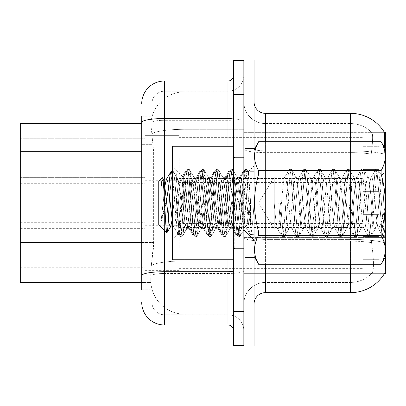 <?xml version="1.0" encoding="UTF-8"?>
<svg xmlns="http://www.w3.org/2000/svg" width="406" height="406" viewBox="0 0 406 406"><rect width="100%" height="100%" fill="white"/><g stroke="black" fill="none" stroke-linecap="round" stroke-linejoin="round"><path stroke-width="0.3" stroke-dasharray="2.03 1.52" d="M385.7 158.061L385.7 176.219L385.7 158.061M378.889 158.061L378.889 146.713L378.889 158.061M385.7 203L385.7 184.842L385.7 203M378.889 203L378.889 191.652L378.889 203M385.7 247.939L385.7 229.781L385.7 247.939M378.889 247.939L378.889 236.591L378.889 247.939M145.125 158.061L145.125 180.756L145.125 158.061M20.3 158.061L20.3 177.356L20.3 158.061M145.125 203L145.125 180.305L145.125 203M20.3 203L20.3 183.71L20.3 203M145.125 247.939L145.125 225.244L145.125 247.939M20.3 247.939L20.3 228.644L20.3 247.939M179.168 158.061L179.168 180.756L179.168 158.061M179.168 203L179.168 180.305L179.168 203M179.168 247.939L179.168 225.244L179.168 247.939M363.005 158.061L363.005 137.634L363.005 158.061M363.005 203L363.005 182.573L363.005 203M363.005 247.939L363.005 227.512L363.005 247.939M141.719 242.478L153.641 242.478L153.422 248.391L150.941 268.818L153.641 242.478L153.641 151.697L153.641 242.478L20.3 242.478L20.3 282.434L150.875 282.434L150.799 280.165A34.043 34.043 0 0 0 184.842 314.208L243.854 314.208L243.854 260.936L243.854 314.208L184.842 314.208L184.842 260.936L184.842 314.208A34.043 34.043 0 0 1 150.799 280.165L150.799 273.238L150.875 282.434L141.719 282.434M150.941 268.818L150.799 273.238L150.941 268.818M350.52 141.719L350.52 239.373A39.717 6.897 180 0 1 384.34 242.656L384.056 237.398L384.34 242.656A39.717 6.897 180 0 0 350.52 239.373L350.52 113.35A39.717 39.717 0 0 1 384.67 132.782C385.35 134.635 385.198 141.74 384.218 154.107A39.717 6.897 180 0 0 350.52 150.859L265.412 150.859L265.412 113.35L350.52 113.35A39.717 39.717 0 0 1 384.67 132.782L243.854 132.645L385.7 132.645L385.7 273.355L243.854 273.355L243.854 237.398L243.854 273.355L384.583 273.355L371.81 273.355L372.129 273.02L371.81 273.355L384.583 273.355L384.786 273.02C385.928 270.056 385.928 261.469 384.786 247.254C385.928 261.454 385.928 270.041 384.786 273.02A39.717 39.717 0 0 1 350.52 292.65L265.412 292.65L265.412 264.281M243.854 157.964L243.854 237.398L243.854 132.645L243.854 157.964L385.7 157.964L243.854 157.964M243.854 91.792L243.854 260.936L243.854 91.792L184.842 91.792L243.854 91.792M150.849 124.033L153.641 151.697L150.849 124.033A34.043 34.043 0 0 1 184.842 91.792A34.043 34.043 0 0 0 150.849 124.033A34.043 34.043 0 0 1 184.842 91.792L184.842 129.301L243.854 129.301L184.842 129.301L184.842 91.792M141.719 123.566L20.3 123.566L20.3 242.478M172.098 219.747L176.3 182.299L177.503 179.097L181.106 179.097L180.7 179.437L179.904 182.299L175.103 223.701L173.9 226.903L170.297 226.903L170.703 226.563L171.499 223.701L176.3 182.299L177.503 179.097L177.909 179.437L177.503 179.097L181.106 179.097L182.309 182.299L187.11 223.701L187.907 226.563L188.313 226.903L184.71 226.903L183.507 223.701L178.706 182.299L177.909 179.437L178.706 182.299L183.507 223.701L184.71 226.903L185.116 226.563L184.71 226.903L188.313 226.903L189.511 223.701L194.317 182.299L195.113 179.437L195.519 179.097L191.916 179.097L190.713 182.299L185.907 223.701L185.116 226.563L185.907 223.701L190.713 182.299L191.916 179.097L192.322 179.437L191.916 179.097L195.519 179.097L196.717 182.299L201.523 223.701L202.315 226.563L202.721 226.903L199.123 226.903L197.92 223.701L193.114 182.299L192.322 179.437L193.114 182.299L197.92 223.701L199.123 226.903L199.529 226.563L199.123 226.903L202.721 226.903L203.924 223.701L208.73 182.299L209.521 179.437L209.927 179.097L206.324 179.097L205.126 182.299L200.32 223.701L199.529 226.563L200.32 223.701L205.126 182.299L206.324 179.097L209.927 179.097L211.13 182.299L215.936 223.701L216.728 226.563L217.134 226.903L213.531 226.903L217.134 226.903L218.337 223.701L223.138 182.299L223.934 179.437L224.34 179.097L220.737 179.097L224.34 179.097L225.543 182.299L230.344 223.701L231.141 226.563L231.547 226.903L227.944 226.903L231.547 226.903L232.75 223.701L237.551 182.299L238.347 179.437L238.753 179.097L235.15 179.097L238.753 179.097L239.956 182.299L244.757 223.701L245.554 226.563L245.96 226.903L242.357 226.903L245.96 226.903L247.158 223.701L249.563 203L247.158 223.701L245.96 226.903L245.554 226.563L244.757 223.701L239.956 182.299L238.753 179.097L238.347 179.437L237.551 182.299L232.75 223.701L231.547 226.903L231.141 226.563L230.344 223.701L225.543 182.299L224.34 179.097L223.934 179.437L223.138 182.299L218.337 223.701L217.134 226.903L216.728 226.563L215.936 223.701L211.13 182.299L209.927 179.097L209.521 179.437L208.73 182.299L203.924 223.701L202.721 226.903L202.315 226.563L201.523 223.701L196.717 182.299L195.519 179.097L195.113 179.437L194.317 182.299L189.511 223.701L188.313 226.903L187.907 226.563L187.11 223.701L182.309 182.299L181.106 179.097L180.7 179.437L179.904 182.299L175.103 223.701L173.9 226.903L173.494 226.563L172.697 223.701L167.896 182.299L166.693 179.097L166.287 179.437L171.2 171.296C173.59 169.312 176.021 236.683 178.381 234.704L178.082 234.44L180.193 234.704C182.538 236.764 185.151 169.348 187.41 171.296L185.608 171.296C183.192 169.312 180.832 236.688 178.381 234.704C180.832 236.688 183.192 169.312 185.608 171.296L185.298 171.56L185.608 171.296C188.008 169.312 190.424 236.683 192.799 234.704L192.495 234.44L192.799 234.704C190.424 236.683 188.008 169.312 185.608 171.296L187.699 171.56L187.41 171.296C189.592 168.515 192.424 238.038 194.606 234.704L194.885 234.44L194.606 234.704C197.057 236.256 199.402 169.185 201.823 171.296L200.021 171.296C197.605 169.312 195.24 236.688 192.799 234.704C195.24 236.688 197.605 169.312 200.021 171.296L199.711 171.56L200.021 171.296L202.132 171.56L206.73 179.437L206.324 179.097L206.73 179.437L207.527 182.299L212.333 223.701L213.531 226.903L213.937 226.563L214.733 223.701L219.539 182.299L220.737 179.097L221.143 179.437L221.94 182.299L226.741 223.701L227.944 226.903L228.35 226.563L229.146 223.701L233.947 182.299L235.15 179.097L233.947 182.299L229.146 223.701L228.35 226.563L227.944 226.903L226.741 223.701L221.94 182.299L221.143 179.437L220.737 179.097L219.539 182.299L214.733 223.701L213.937 226.563L213.531 226.903L212.333 223.701L207.527 182.299L206.73 179.437L202.132 171.56L204.685 192.403L206.649 218.575L209.049 234.704L207.212 234.704C204.837 236.683 202.421 169.312 200.021 171.296C202.421 169.312 204.837 236.683 207.212 234.704L206.908 234.44L207.212 234.704C209.648 236.688 212.018 169.312 214.434 171.296L214.124 171.56L214.434 171.296C216.85 169.317 219.21 236.688 221.661 234.704L221.341 234.44L221.661 234.704C219.21 236.688 216.85 169.317 214.434 171.296C212.018 169.312 209.648 236.688 207.212 234.704L209.364 234.44L212.536 204.67L214.317 181.863L216.236 171.296L216.53 171.56L216.236 171.296C218.601 168.8 220.362 228.979 223.462 234.704L223.772 234.44L223.462 234.704C224.858 231.405 225.964 221.92 226.787 206.258C228.02 185.334 229.304 173.682 230.644 171.296L228.847 171.296C226.452 169.312 224.021 236.683 221.661 234.704C224.021 236.683 226.452 169.312 228.847 171.296L228.532 171.56L228.847 171.296L230.953 171.56L235.556 179.437L235.15 179.097L235.556 179.437L236.353 182.299L241.154 223.701L242.357 226.903L242.763 226.563L243.554 223.701L245.96 203L243.554 223.701L242.763 226.563L242.357 226.903L241.154 223.701L236.353 182.299L235.556 179.437L230.644 171.296C231.953 170.251 233.323 190.764 234.211 202.137C235.378 221.082 236.581 231.938 237.835 234.704L238.119 234.44L236.074 234.704C233.617 236.688 231.263 169.317 228.847 171.296C231.263 169.317 233.617 236.688 236.074 234.704L235.754 234.44L236.074 234.704C238.434 236.683 240.859 169.317 243.255 171.296L242.945 171.56L243.255 171.296L254.065 171.296L254.065 234.704L250.142 234.44L250.446 234.704C248.076 236.683 245.65 169.312 243.255 171.296L254.065 171.296L254.065 203C252.872 222.26 251.664 232.831 250.446 234.704C248.076 236.683 245.65 169.312 243.255 171.296C240.859 169.317 238.434 236.683 236.074 234.704L237.835 234.704C239.022 233.567 240.23 222.995 241.453 203L254.065 203C252.872 222.26 251.664 232.831 250.446 234.704L254.065 234.704L254.065 148.53L254.065 257.47L254.065 203L241.453 203L254.065 203L254.065 147.962L254.065 258.038L254.065 148.53L254.065 234.704L254.065 203L241.453 203C240.23 222.995 239.022 233.567 237.835 234.704C236.581 231.938 235.378 221.082 234.211 202.137C233.323 190.764 231.953 170.251 230.644 171.296C229.304 173.682 228.02 185.334 226.787 206.258C225.964 221.92 224.858 231.405 223.462 234.704C220.362 228.979 218.601 168.8 216.236 171.296L214.317 181.863L212.536 204.67L209.364 234.44L209.049 234.704L206.649 218.575L204.685 192.403L202.132 171.56L201.823 171.296C199.402 169.185 197.057 236.256 194.606 234.704C192.424 238.038 189.592 168.515 187.41 171.296C185.151 169.348 182.538 236.764 180.193 234.704C177.924 236.596 175.194 169.277 173.002 171.296C171.606 174.022 170.226 186.988 168.866 210.196L168.845 186.43C169.632 176.676 170.418 171.631 171.2 171.296L173.002 171.296C171.606 174.022 170.226 186.988 168.866 210.196L168.825 186.79C166.602 201.66 164.004 213.251 161.03 221.564L161.03 188.222C161.466 181.878 161.903 178.396 162.339 177.787L163.496 179.437L163.09 179.097L161.892 182.299L161.03 188.222C161.466 181.878 161.903 178.396 162.339 177.787C164.004 175.204 165.496 233.76 166.907 232.78L170.703 226.563L170.297 226.903L169.094 223.701L164.293 182.299L163.496 179.437M244.985 203L244.985 147.962L244.985 203M237.043 203L237.043 259.17L237.043 203M243.854 203L243.854 259.17L243.854 203M372.129 247.254C373.916 261.454 373.916 270.041 372.129 273.02A29.506 29.506 0 0 1 350.52 282.434L265.412 282.434L265.412 239.373L265.412 282.434L350.52 282.434A29.506 29.506 0 0 0 372.129 273.02C373.916 270.056 373.916 261.469 372.129 247.254L370.957 237.398L371.221 154.107C372.789 141.775 373.033 134.67 371.947 132.782L371.947 132.782A29.506 29.506 0 0 0 350.52 123.566A29.506 29.506 0 0 1 371.947 132.782C373.033 134.645 372.789 141.755 371.221 154.107L370.957 237.398L372.129 247.254M243.854 247.254L243.854 148.89L243.854 247.254M254.065 303.998L254.065 102.002L254.065 303.998A11.348 11.348 0 0 1 265.412 292.65M243.854 102.002L243.854 148.89L243.854 102.002A21.559 21.559 0 0 0 265.412 123.566A21.559 21.559 0 0 1 243.854 102.002A21.559 21.559 0 0 0 265.412 123.566L265.412 241.149A21.559 3.745 0 0 1 243.854 237.403A21.559 3.745 0 0 0 265.412 241.149L265.412 123.566L350.52 123.566L265.412 123.566M243.854 94.06L243.854 311.94L243.854 60.017L254.065 60.017L254.065 94.06L243.854 94.06M254.065 311.94L254.065 345.983L243.854 345.983L243.854 311.94L254.065 311.94L254.065 94.06M384.056 237.398L384.218 154.107L384.056 237.398L370.957 237.398L384.056 237.398M265.412 113.35A11.348 11.348 0 0 1 254.065 102.002M243.854 303.998A21.559 21.559 0 0 1 265.412 282.434A21.559 21.559 0 0 0 243.854 303.998A21.559 21.559 0 0 1 265.412 282.434M384.583 132.645L371.81 132.645L384.583 132.645M141.719 289.813L151.935 289.813L141.719 289.813L141.719 144.323L141.719 249.857L151.935 249.857L151.935 289.813L151.935 144.323L151.935 249.857L141.719 249.857M141.719 302.292A22.695 22.695 0 0 0 164.42 324.988L164.42 314.777A12.484 12.484 0 0 1 151.935 302.292L151.935 122.46L151.935 302.292A12.484 12.484 0 0 0 164.42 314.777L227.964 314.777L227.964 279.597L227.964 324.988A5.674 5.674 0 0 1 233.638 330.662L233.638 75.338L233.638 330.662M243.854 279.597L243.854 117.537L243.854 279.597M233.638 203L233.638 259.738L233.638 203M233.638 94.628L233.638 60.585L243.854 60.585L243.854 345.415L233.638 345.415L233.638 94.628L243.854 94.628M243.854 75.338L243.854 117.537L243.854 75.338A15.885 15.885 0 0 1 227.964 91.223A15.885 15.885 0 0 0 243.854 75.338A15.885 15.885 0 0 1 227.964 91.223L227.964 314.777L164.42 314.777L164.42 273.487L227.964 273.487A15.885 2.761 0 0 0 243.854 270.731A15.885 2.761 0 0 1 227.964 273.487L227.964 91.223L164.42 91.223L227.964 91.223M141.719 116.187L151.935 116.187L151.935 144.323L151.935 116.187L141.719 116.187L141.719 275.659A22.695 3.943 180 0 1 164.42 271.715L164.42 81.012A22.695 22.695 0 0 0 141.719 103.708A22.695 22.695 0 0 1 164.42 81.012L227.964 81.012A5.674 5.674 0 0 0 233.638 75.338A5.674 5.674 0 0 1 227.964 81.012L227.964 279.597L227.964 273.487L164.42 273.487L164.42 91.223L164.42 120.293L227.964 120.293A15.885 2.761 0 0 0 243.854 117.537A15.885 2.761 0 0 1 227.964 120.293L164.42 120.293L164.42 279.597L164.42 271.715L227.964 271.715A5.674 0.985 0 0 0 233.638 270.731M164.42 324.988L227.964 324.988M141.719 275.659L141.719 279.597M151.935 103.708L151.935 122.46L151.935 103.708A12.484 12.484 0 0 1 164.42 91.223A12.484 12.484 0 0 0 151.935 103.708A12.484 12.484 0 0 1 164.42 91.223M243.854 330.662A15.885 15.885 0 0 0 227.964 314.777A15.885 15.885 0 0 1 243.854 330.662A15.885 15.885 0 0 0 227.964 314.777M233.638 259.738L172.362 259.738L172.362 146.261L172.362 240.002L172.362 146.261L233.638 146.261M201.097 203L198.696 180.782L197.499 177.346L196.296 180.782L191.49 225.218L190.292 228.654L189.089 225.218L186.689 203C185.664 190.404 184.669 182.147 183.71 178.229L183.076 177.031L178.544 233.546L175.91 190.409L175.91 172.159C177.762 179.543 179.868 189.825 182.233 203L183.71 210.115L183.71 203L183.71 210.115L185.486 225.218L186.689 228.654L185.486 225.218L183.71 210.115L182.233 203C179.868 189.825 177.762 179.543 175.91 172.159L180.985 231.973L182.182 236.454L180.985 231.973L175.91 172.159L175.91 190.409L179.183 231.973L180.086 236.201L179.183 231.973L175.91 190.409L178.544 233.546L180.381 236.454L178.544 233.546L172.362 240.002L178.747 233.617L183.076 177.031L187.293 169.799L186.39 174.027L181.583 231.973L180.381 236.454L182.477 236.201L180.381 236.454L181.583 231.973L186.39 174.027L187.587 169.546L183.076 177.031L172.362 165.998L183.314 176.95L183.71 178.229L183.71 203L183.71 178.229C184.669 182.147 185.664 190.404 186.689 203L189.089 225.218L189.912 228.329L194.499 236.201L193.591 231.973L188.79 174.027L187.587 169.546L189.389 169.546L188.191 174.027L183.385 231.973L182.477 236.201L187.07 228.329L186.689 228.654L190.292 228.654L194.499 236.201L193.591 231.973L188.79 174.027L187.587 169.546L189.389 169.546L188.191 174.027L183.385 231.973L182.477 236.201L186.689 228.654L190.292 228.654L191.49 225.218L196.296 180.782L197.118 177.671L201.706 169.799L200.797 174.027L195.996 231.973L194.794 236.454L194.499 236.201L196.595 236.454L195.393 231.973L190.592 174.027L189.389 169.546L194.271 177.671L193.895 177.346L192.693 180.782L187.887 225.218L187.07 228.329L187.887 225.218L192.693 180.782L193.895 177.346L197.499 177.346L201.706 169.799L200.797 174.027L195.996 231.973L194.794 236.454L196.595 236.454L195.393 231.973L190.592 174.027L189.683 169.799L193.895 177.346L197.499 177.346L198.696 180.782L203.502 225.218L204.325 228.329L203.502 225.218L201.097 203M197.499 203L195.093 180.782L194.271 177.671L195.093 180.782L199.899 225.218L201.097 228.654L199.899 225.218L197.499 203M215.51 203L213.109 180.782L211.907 177.346L211.526 177.671L210.709 180.782L205.903 225.218L204.7 228.654L204.325 228.329L208.912 236.201L208.004 231.973L203.203 174.027L202 169.546L201.706 169.799L203.802 169.546L202.599 174.027L197.798 231.973L196.595 236.454L201.477 228.329L201.097 228.654L204.7 228.654L208.912 236.201L208.004 231.973L203.203 174.027L202 169.546L203.802 169.546L202.599 174.027L197.798 231.973L196.89 236.201L201.097 228.654L204.7 228.654L205.903 225.218L210.709 180.782L211.526 177.671L216.119 169.799L215.21 174.027L210.404 231.973L209.207 236.454L208.912 236.201L211.008 236.454L209.806 231.973L205.005 174.027L203.802 169.546L208.684 177.671L208.303 177.346L207.106 180.782L202.3 225.218L201.477 228.329L202.3 225.218L207.106 180.782L208.303 177.346L211.907 177.346L216.119 169.799L215.21 174.027L210.404 231.973L209.207 236.454L211.008 236.454L209.806 231.973L205.005 174.027L204.096 169.799L208.303 177.346L211.907 177.346L213.109 180.782L217.915 225.218L218.732 228.329L217.915 225.218L215.51 203M211.907 203L209.506 180.782L208.684 177.671L209.506 180.782L214.312 225.218L215.51 228.654L214.312 225.218L211.907 203M229.923 203L227.522 180.782L226.32 177.346L225.939 177.671L225.117 180.782L220.316 225.218L219.113 228.654L218.732 228.329L223.325 236.201L222.417 231.973L217.611 174.027L216.413 169.546L216.119 169.799L218.215 169.546L217.012 174.027L212.206 231.973L211.008 236.454L215.89 228.329L215.51 228.654L219.113 228.654L223.325 236.201L222.417 231.973L217.611 174.027L216.413 169.546L218.215 169.546L217.012 174.027L212.206 231.973L211.303 236.201L215.51 228.654L219.113 228.654L220.316 225.218L225.117 180.782L225.939 177.671L230.527 169.799L229.623 174.027L224.817 231.973L223.62 236.454L223.325 236.201L225.421 236.454L224.219 231.973L219.413 174.027L218.215 169.546L223.097 177.671L222.716 177.346L221.514 180.782L216.713 225.218L215.89 228.329L216.713 225.218L221.514 180.782L222.716 177.346L226.32 177.346L230.527 169.799L229.623 174.027L224.817 231.973L223.62 236.454L225.421 236.454L224.219 231.973L219.413 174.027L218.509 169.799L222.716 177.346L226.32 177.346L227.522 180.782L232.323 225.218L233.145 228.329L232.323 225.218L229.923 203M226.32 203L223.919 180.782L223.097 177.671L223.919 180.782L228.72 225.218L229.923 228.654L228.72 225.218L226.32 203M242.717 186.521L242.717 222.381L238.327 180.782L237.129 177.346L235.927 180.782L231.126 225.218L229.923 228.654L233.526 228.654L237.733 236.201L236.83 231.973L232.024 174.027L230.821 169.546L230.527 169.799L232.623 169.546L231.425 174.027L226.619 231.973L225.421 236.454L230.303 228.329L229.923 228.654L233.526 228.654L237.733 236.201L236.83 231.973L232.024 174.027L230.821 169.546L232.623 169.546L231.425 174.027L226.619 231.973L225.716 236.201L230.303 228.329L231.126 225.218L235.927 180.782L237.129 177.346L240.733 177.346L239.53 180.782L234.729 225.218L233.526 228.654L234.729 225.218L239.53 180.782L240.352 177.671L244.94 169.799L244.036 174.027L239.23 231.973L238.028 236.454L237.733 236.201L239.829 236.454L238.632 231.973L233.826 174.027L232.623 169.546L237.51 177.671L237.129 177.346L240.733 177.346L244.94 169.799L244.036 174.027L239.23 231.973L238.028 236.454L239.829 236.454L238.632 231.973L233.826 174.027L232.917 169.799L237.51 177.671L238.327 180.782L243.742 229.674L248.508 171.824L250.517 201.077L250.517 225.168L246.543 203L242.717 186.521L241.93 180.782L240.733 177.346L241.93 180.782L242.717 186.521L242.717 222.381L243.97 229.588L248.31 171.753L250.517 201.077L248.239 174.027L247.036 169.546L245.838 174.027L241.032 231.973L239.829 236.454L241.032 231.973L245.838 174.027L247.036 169.546L248.239 174.027L250.517 201.077L250.517 225.168L246.437 174.027L245.234 169.546L244.94 169.799L247.036 169.546L245.234 169.546L246.437 174.027L250.517 225.168L246.543 203L242.717 186.521M274.238 228.943L274.238 177.057L285.048 177.057C287.453 175.438 289.848 230.562 292.254 228.943C294.66 230.562 297.055 175.438 299.461 177.057C301.866 175.438 304.256 230.562 306.667 228.943C309.073 230.562 311.463 175.438 313.868 177.057C316.279 175.438 318.669 230.562 321.075 228.943C323.48 230.562 325.876 175.438 328.281 177.057C330.687 175.438 333.082 230.562 335.488 228.943C337.893 230.562 340.289 175.438 342.694 177.057C345.1 175.438 347.495 230.562 349.901 228.943C352.306 230.562 354.702 175.438 357.107 177.057C359.513 175.438 361.903 230.562 364.314 228.943C366.719 230.562 369.11 175.438 371.515 177.057C373.926 175.438 376.316 230.562 378.722 228.943L379.935 225.462L379.935 189.825C380.463 181.071 380.97 176.311 381.452 175.544L385.7 171.296L385.7 235.399L385.7 202.315C383.98 213.49 382.061 221.204 379.935 225.462L379.935 189.825C380.463 181.071 380.97 176.311 381.452 175.544L378.113 169.51L379.021 173.778L383.827 232.222L385.03 236.744L385.7 235.399L385.03 236.744L383.827 232.222L379.021 173.778L377.824 169.256L381.452 175.544C382.975 172.641 384.406 227.933 385.7 233.998C384.406 227.933 382.975 172.641 381.452 175.544L385.7 171.296L385.7 202.315C383.98 213.49 382.061 221.204 379.935 225.462L378.722 228.943L375.119 228.943L375.494 228.624L375.119 228.943C376.697 224.63 378.296 211.795 379.909 190.439C378.296 211.795 376.697 224.63 375.119 228.943L378.722 228.943L378.346 228.624L378.722 228.943C376.316 230.562 373.926 175.438 371.515 177.057L367.917 177.057L368.293 177.376L367.917 177.057C370.323 175.438 372.713 230.562 375.119 228.943C372.713 230.562 370.323 175.438 367.917 177.057L371.515 177.057L371.14 177.376L371.515 177.057C369.11 175.438 366.719 230.562 364.314 228.943L360.711 228.943L361.086 228.624L360.711 228.943C363.116 230.562 365.507 175.438 367.917 177.057C365.507 175.438 363.116 230.562 360.711 228.943L364.314 228.943L363.938 228.624L364.314 228.943C361.903 230.562 359.513 175.438 357.107 177.057L353.504 177.057L353.88 177.376L353.504 177.057C355.91 175.438 358.305 230.562 360.711 228.943C358.305 230.562 355.91 175.438 353.504 177.057L357.107 177.057L356.732 177.376L357.107 177.057C354.702 175.438 352.306 230.562 349.901 228.943L346.298 228.943L346.673 228.624L346.298 228.943C348.703 230.562 351.099 175.438 353.504 177.057C351.099 175.438 348.703 230.562 346.298 228.943L349.901 228.943L349.525 228.624L349.901 228.943C347.495 230.562 345.1 175.438 342.694 177.057L339.091 177.057L339.467 177.376L339.091 177.057C341.497 175.438 343.892 230.562 346.298 228.943C343.892 230.562 341.497 175.438 339.091 177.057L342.694 177.057L342.319 177.376L342.694 177.057C340.289 175.438 337.893 230.562 335.488 228.943L331.885 228.943L332.26 228.624L331.885 228.943C334.29 230.562 336.686 175.438 339.091 177.057C336.686 175.438 334.29 230.562 331.885 228.943L335.488 228.943L335.112 228.624L335.488 228.943C333.082 230.562 330.687 175.438 328.281 177.057L324.678 177.057L325.054 177.376L324.678 177.057C327.084 175.438 329.479 230.562 331.885 228.943C329.479 230.562 327.084 175.438 324.678 177.057L328.281 177.057L327.906 177.376L328.281 177.057C325.876 175.438 323.48 230.562 321.075 228.943L317.472 228.943L317.847 228.624L317.472 228.943C319.877 230.562 322.273 175.438 324.678 177.057C322.273 175.438 319.877 230.562 317.472 228.943L321.075 228.943L320.699 228.624L321.075 228.943C318.669 230.562 316.279 175.438 313.868 177.057L310.27 177.057L310.646 177.376L310.27 177.057C312.676 175.438 315.066 230.562 317.472 228.943C315.066 230.562 312.676 175.438 310.27 177.057L313.868 177.057L313.493 177.376L313.868 177.057C311.463 175.438 309.073 230.562 306.667 228.943L303.064 228.943L303.439 228.624L303.064 228.943C305.469 230.562 307.86 175.438 310.27 177.057C307.86 175.438 305.469 230.562 303.064 228.943L306.667 228.943L306.291 228.624L306.667 228.943C304.256 230.562 301.866 175.438 299.461 177.057L295.857 177.057L296.233 177.376L295.857 177.057C298.263 175.438 300.658 230.562 303.064 228.943C300.658 230.562 298.263 175.438 295.857 177.057L299.461 177.057L299.085 177.376L299.461 177.057C297.055 175.438 294.66 230.562 292.254 228.943L288.651 228.943L289.026 228.624L288.651 228.943C291.056 230.562 293.452 175.438 295.857 177.057C293.452 175.438 291.056 230.562 288.651 228.943L292.254 228.943L291.878 228.624L292.254 228.943C289.848 230.562 287.453 175.438 285.048 177.057C282.642 175.438 280.247 230.562 277.841 228.943C280.247 230.562 282.642 175.438 285.048 177.057L284.672 177.376L285.048 177.057L274.238 177.057L274.238 203C275.435 218.758 276.638 227.406 277.841 228.943L274.238 228.943L274.238 177.057L274.238 228.943L277.841 228.943L277.465 228.624L277.841 228.943C276.638 227.406 275.435 218.758 274.238 203L278.744 203L281.145 232.222L282.343 236.744L283.545 232.222L288.351 173.778L289.549 169.256L290.752 173.778L295.558 232.222L296.756 236.744L297.958 232.222L302.759 173.778L303.962 169.256L305.165 173.778L309.966 232.222L311.169 236.744L312.371 232.222L317.172 173.778L318.375 169.256L319.578 173.778L324.379 232.222L325.582 236.744L326.779 232.222L331.585 173.778L332.788 169.256L333.986 173.778L338.792 232.222L339.989 236.744L341.192 232.222L345.998 173.778L347.196 169.256L348.399 173.778L353.205 232.222L354.402 236.744L355.605 232.222L360.406 173.778L361.609 169.256L362.812 173.778L367.613 232.222L368.815 236.744L370.018 232.222L374.819 173.778L376.022 169.256L377.225 173.778L382.026 232.222L383.228 236.744L384.426 232.222L385.7 219.001L384.426 232.222L383.228 236.744L385.03 236.744L382.934 236.49L382.026 232.222L377.225 173.778L376.022 169.256L377.824 169.256L376.621 173.778L371.82 232.222L370.906 236.49L371.82 232.222L376.621 173.778L377.824 169.256L375.728 169.51L374.819 173.778L370.018 232.222L368.815 236.744L370.906 236.49L375.494 228.624L370.617 236.744L369.414 232.222L364.613 173.778L363.705 169.51L364.613 173.778L369.414 232.222L370.617 236.744L368.521 236.49L367.613 232.222L362.812 173.778L361.609 169.256L363.705 169.51L368.293 177.376L363.411 169.256L362.208 173.778L357.407 232.222L356.498 236.49L357.407 232.222L362.208 173.778L363.411 169.256L361.32 169.51L360.406 173.778L355.605 232.222L354.402 236.744L356.498 236.49L361.086 228.624L356.204 236.744L355.006 232.222L350.2 173.778L349.292 169.51L350.2 173.778L355.006 232.222L356.204 236.744L354.113 236.49L353.205 232.222L348.399 173.778L347.196 169.256L349.292 169.51L353.88 177.376L348.998 169.256L347.8 173.778L342.994 232.222L342.085 236.49L342.994 232.222L347.8 173.778L348.998 169.256L346.907 169.51L345.998 173.778L341.192 232.222L339.989 236.744L342.085 236.49L346.673 228.624L341.791 236.744L340.593 232.222L335.787 173.778L334.879 169.51L335.787 173.778L340.593 232.222L341.791 236.744L339.7 236.49L338.792 232.222L333.986 173.778L332.788 169.256L334.879 169.51L339.467 177.376L334.59 169.256L333.387 173.778L328.581 232.222L327.672 236.49L328.581 232.222L333.387 173.778L334.59 169.256L332.494 169.51L331.585 173.778L326.779 232.222L325.582 236.744L327.672 236.49L332.26 228.624L327.383 236.744L326.18 232.222L321.374 173.778L320.466 169.51L321.374 173.778L326.18 232.222L327.383 236.744L325.287 236.49L324.379 232.222L319.578 173.778L318.375 169.256L320.466 169.51L325.054 177.376L320.177 169.256L318.974 173.778L314.173 232.222L313.259 236.49L314.173 232.222L318.974 173.778L320.177 169.256L318.081 169.51L317.172 173.778L312.371 232.222L311.169 236.744L313.259 236.49L317.847 228.624L312.97 236.744L311.767 232.222L306.966 173.778L306.058 169.51L306.966 173.778L311.767 232.222L312.97 236.744L310.874 236.49L309.966 232.222L305.165 173.778L303.962 169.256L306.058 169.51L310.646 177.376L305.764 169.256L304.561 173.778L299.76 232.222L298.852 236.49L299.76 232.222L304.561 173.778L305.764 169.256L303.673 169.51L302.759 173.778L297.958 232.222L296.756 236.744L298.852 236.49L303.439 228.624L298.557 236.744L297.359 232.222L292.553 173.778L291.645 169.51L292.553 173.778L297.359 232.222L298.557 236.744L296.466 236.49L295.558 232.222L290.752 173.778L289.549 169.256L291.645 169.51L296.233 177.376L291.351 169.256L290.153 173.778L285.347 232.222L284.439 236.49L285.347 232.222L290.153 173.778L291.351 169.256L289.26 169.51L288.351 173.778L283.545 232.222L282.343 236.744L284.439 236.49L289.026 228.624L284.144 236.744L282.946 232.222L280.546 203L285.048 203L274.238 203L274.238 228.943L258.652 203L274.238 177.057L258.652 203L274.238 228.943M258.652 264.281L381.112 264.281L385.7 256.333L385.7 149.667L381.112 141.719L258.652 141.719L254.065 149.667L254.065 256.333L258.652 264.245C253.156 254.658 253.156 245.031 258.652 235.363C253.156 244.95 253.156 254.577 258.652 264.245L381.112 264.245C386.608 254.658 386.608 245.031 381.112 235.363L258.652 235.363L258.652 231.882L258.652 235.363L381.112 235.363L381.112 231.882C386.608 212.582 386.608 193.322 381.112 174.118L258.652 174.118C253.156 193.322 253.156 212.582 258.652 231.882C253.156 212.582 253.156 193.322 258.652 174.118L258.652 170.637L258.652 174.118L381.112 174.118L381.112 170.637C386.608 161.05 386.608 151.423 381.112 141.755L258.652 141.755L381.112 141.755C386.608 151.342 386.608 160.969 381.112 170.637L381.112 174.118C386.608 193.322 386.608 212.582 381.112 231.882L381.112 235.363C386.608 244.95 386.608 254.577 381.112 264.245L258.652 264.245C253.156 254.658 253.156 245.031 258.652 235.363L258.652 231.882L381.112 231.882L258.652 231.882C253.156 212.582 253.156 193.322 258.652 174.118L258.652 170.637C253.156 161.05 253.156 151.423 258.652 141.755C253.156 151.342 253.156 160.969 258.652 170.637L381.112 170.637L258.652 170.637C253.156 161.05 253.156 151.423 258.652 141.755L258.652 141.719M285.048 203C286.245 218.758 287.448 227.406 288.651 228.943C287.448 227.406 286.245 218.758 285.048 203L274.238 203L280.546 203L282.946 232.222L284.144 236.744L282.343 236.744L281.145 232.222L278.744 203L285.048 203M172.362 171.296L173.276 171.56L173.002 171.296C175.194 169.277 177.924 236.596 180.193 234.704L180.467 234.44L178.381 234.704M162.339 177.787L158.746 181.38L158.746 224.619L158.746 181.38L158.746 224.619L166.907 232.78C167.571 232.44 168.221 224.909 168.866 210.196M254.065 256.333L254.065 149.667M166.287 179.437L165.491 182.299L161.03 221.564L161.03 188.222L161.892 182.299L163.09 179.097L166.693 179.097M258.652 141.755L381.112 141.719M172.362 226.903L173.9 226.903L178.092 234.435L177.204 230.456L172.362 175.26M168.825 186.79L168.845 186.43M166.424 200.031L161.03 221.564L164.892 186.252M385.7 256.333L385.7 149.667M381.112 264.281L258.652 264.245M258.652 174.118L381.112 174.118L381.112 170.637L258.652 170.637M258.652 235.363L381.112 235.363L381.112 231.882L258.652 231.882M381.112 235.363C386.608 244.95 386.608 254.577 381.112 264.245M381.112 174.118C386.608 193.322 386.608 212.582 381.112 231.882M381.112 141.755C386.608 151.342 386.608 160.969 381.112 170.637M178.092 234.435L173.494 226.563L172.362 221.59M184.842 260.936A34.043 5.912 180 0 0 151.21 265.935A34.043 5.912 180 0 1 184.842 260.936L243.854 260.936L184.842 260.936L184.842 129.301L184.842 260.936M385.7 237.398L243.854 237.398L385.7 237.398M151.687 133.868A34.043 5.912 180 0 1 184.842 129.301A34.043 5.912 180 0 0 151.687 133.868M150.799 280.165A34.043 34.043 0 0 0 184.842 314.208M141.719 151.697L20.3 151.697M350.52 264.281L350.52 123.566A29.506 29.506 0 0 1 371.947 132.782A29.506 29.506 0 0 0 350.52 123.566L350.52 152.636A29.506 5.126 180 0 1 371.221 154.107A29.506 5.126 180 0 0 350.52 152.636L350.52 241.149A29.506 5.126 180 0 1 371.419 242.656A29.506 5.126 180 0 0 350.52 241.149L350.52 292.65M350.52 239.373L265.412 239.373L265.412 150.859L265.412 239.373A11.348 1.969 -0 0 1 254.065 237.403A11.348 1.969 0 0 0 265.412 239.373L350.52 239.373M265.412 141.719L265.412 150.859L350.52 150.859A39.717 6.897 180 0 1 384.218 154.107M254.065 148.89A11.348 1.969 0 0 0 265.412 150.859A11.348 1.969 0 0 1 254.288 149.281M350.52 152.636L265.412 152.636A21.559 3.745 0 0 1 243.854 148.89A21.559 3.745 0 0 0 265.412 152.636L350.52 152.636M350.52 241.149L265.412 241.149L350.52 241.149M384.056 157.964L370.957 157.964L384.056 157.964M233.638 311.372L243.854 311.372M141.719 122.46A22.695 3.943 180 0 1 164.42 118.522L227.964 118.522A5.674 0.985 0 0 0 233.638 117.537M164.42 179.097L164.42 230.293M227.964 259.738L227.964 146.261M164.42 120.293A12.484 2.167 180 0 0 151.935 122.46A12.484 2.167 180 0 1 164.42 120.293M164.42 273.487A12.484 2.167 180 0 0 151.935 275.659A12.484 2.167 180 0 1 164.42 273.487M164.42 314.777A12.484 12.484 0 0 1 151.935 302.292M151.935 144.323L141.719 144.323L151.935 144.323M234.775 203L234.775 248.391L234.775 203M378.889 146.713L385.7 139.908L378.889 146.713L385.7 139.908L378.889 146.713L385.7 139.908L378.889 146.713L385.7 139.908L378.889 146.713L385.7 139.908L378.889 146.713L385.7 139.908L378.889 146.713L385.7 139.908L378.889 146.713L385.7 139.908L378.889 146.713L385.7 139.908L378.889 146.713L385.7 139.908L378.889 146.713L363.005 146.713L378.889 146.713M363.005 191.652L378.889 191.652L363.005 191.652L378.889 191.652L363.005 191.652L378.889 191.652L363.005 191.652L378.889 191.652L363.005 191.652L378.889 191.652L363.005 191.652L378.889 191.652L363.005 191.652L378.889 191.652L363.005 191.652L378.889 191.652L363.005 191.652L378.889 191.652L363.005 191.652L378.889 191.652L363.005 191.652L378.889 191.652L385.7 184.842M363.005 236.591L378.889 236.591L363.005 236.591L378.889 236.591L363.005 236.591L378.889 236.591L363.005 236.591L378.889 236.591L363.005 236.591L378.889 236.591L363.005 236.591L378.889 236.591L363.005 236.591L378.889 236.591L363.005 236.591L378.889 236.591L363.005 236.591L378.889 236.591L363.005 236.591L378.889 236.591L363.005 236.591L378.889 236.591L385.7 229.781M20.3 138.771L145.125 138.771L20.3 138.771M20.3 183.71L145.125 183.71M20.3 228.644L145.125 228.644M145.125 135.365L179.168 135.365L145.125 135.365M145.125 180.305L179.168 180.305M145.125 225.244L179.168 225.244M179.168 137.634L363.005 137.634L179.168 137.634M179.168 182.573L363.005 182.573M179.168 227.512L363.005 227.512M363.005 259.287L378.889 259.287L363.005 259.287L378.889 259.287L363.005 259.287L378.889 259.287L363.005 259.287L378.889 259.287L363.005 259.287L378.889 259.287L363.005 259.287L378.889 259.287L363.005 259.287L378.889 259.287L363.005 259.287L378.889 259.287L363.005 259.287L378.889 259.287L363.005 259.287L378.889 259.287L363.005 259.287L378.889 259.287L385.7 266.092M363.005 214.348L378.889 214.348L363.005 214.348L378.889 214.348L363.005 214.348L378.889 214.348L363.005 214.348L378.889 214.348L363.005 214.348L378.889 214.348L363.005 214.348L378.889 214.348L363.005 214.348L378.889 214.348L363.005 214.348L378.889 214.348L363.005 214.348L378.889 214.348L363.005 214.348L378.889 214.348L363.005 214.348L378.889 214.348L385.7 221.158M363.005 169.409L378.889 169.409L385.7 176.219L378.889 169.409L385.7 176.219L378.889 169.409L385.7 176.219L378.889 169.409L385.7 176.219L378.889 169.409L385.7 176.219L378.889 169.409L385.7 176.219L378.889 169.409L385.7 176.219L378.889 169.409L385.7 176.219L378.889 169.409L385.7 176.219L378.889 169.409L385.7 176.219L378.889 169.409L363.005 169.409M179.168 268.366L363.005 268.366M179.168 223.427L363.005 223.427M179.168 178.488L363.005 178.488L179.168 178.488M145.125 270.635L179.168 270.635M145.125 225.695L179.168 225.695M145.125 180.756L179.168 180.756L145.125 180.756M20.3 267.229L145.125 267.229M20.3 222.29L145.125 222.29M20.3 177.356L145.125 177.356L20.3 177.356M244.985 147.962L254.065 147.962L244.985 147.962M237.043 259.17L243.854 259.17L237.043 259.17M244.985 157.041L237.043 157.041L244.985 157.041M244.985 248.959L237.043 248.959L244.985 248.959M237.043 146.83L243.854 146.83L237.043 146.83M244.985 258.038L254.065 258.038L244.985 258.038M233.638 157.609L243.854 157.609L244.985 156.472L243.854 157.609L233.638 157.609M233.638 248.391L243.854 248.391L244.985 249.528L243.854 248.391L233.638 248.391M244.985 257.47L254.065 257.47L244.985 257.47M234.775 248.391L243.854 248.391L234.775 248.391L233.638 249.528M234.775 157.609L243.854 157.609L234.775 157.609L233.638 156.472M248.31 171.753L254.065 165.998L248.31 171.753M243.742 229.674L254.065 240.002L243.742 229.674M244.985 148.53L254.065 148.53L244.985 148.53M243.976 229.593L240.124 236.201L243.976 229.593M248.508 171.824L247.33 169.799L248.508 171.824M378.346 228.624L382.934 236.49L378.346 228.624M371.14 177.376L375.728 169.51L371.14 177.376M363.938 228.624L368.521 236.49L363.938 228.624M356.732 177.376L361.32 169.51L356.732 177.376M349.525 228.624L354.113 236.49L349.525 228.624M342.319 177.376L346.907 169.51L342.319 177.376M335.112 228.624L339.7 236.49L335.112 228.624M327.906 177.376L332.494 169.51L327.906 177.376M320.699 228.624L325.287 236.49L320.699 228.624M313.493 177.376L318.081 169.51L313.493 177.376M306.291 228.624L310.874 236.49L306.291 228.624M299.085 177.376L303.673 169.51L299.085 177.376M291.878 228.624L296.466 236.49L291.878 228.624M284.672 177.376L289.26 169.51L284.672 177.376M277.465 228.624L282.053 236.49L277.465 228.624M385.7 235.84L385.319 236.49L385.7 235.84M245.554 226.563L250.152 234.435L245.554 226.563M238.347 179.437L242.945 171.56L238.347 179.437M231.141 226.563L235.739 234.44L231.141 226.563M223.934 179.437L228.532 171.56L223.934 179.437M216.728 226.563L221.331 234.44L216.728 226.563M209.521 179.437L214.124 171.56L209.521 179.437M202.315 226.563L206.913 234.44L202.315 226.563M195.113 179.437L199.711 171.56L195.113 179.437M187.907 226.563L192.505 234.44L187.907 226.563M180.7 179.437L185.298 171.56L180.7 179.437M242.763 226.563L238.149 234.46L242.763 226.563M228.35 226.563L223.757 234.429L228.35 226.563M221.143 179.437L216.54 171.555L221.143 179.437M213.937 226.563L209.344 234.429L213.937 226.563M199.529 226.563L194.916 234.46L199.529 226.563M192.322 179.437L187.714 171.55L192.322 179.437M185.116 226.563L180.503 234.46L185.116 226.563M177.909 179.437L173.301 171.545L177.909 179.437M170.703 226.563L170.5 226.903"/><path stroke-width="0.61" d="M384.68 147.901L384.583 132.645L385.7 132.645L385.7 273.355L384.583 273.355L384.786 273.02A39.717 39.717 0 0 1 350.52 292.65L265.412 292.65A11.348 11.348 0 0 0 254.065 303.998M141.719 123.566L20.3 123.566L20.3 282.434L141.719 282.434M243.854 311.94L243.854 345.983L254.065 345.983L254.065 311.94L243.854 311.94M254.065 94.06L254.065 60.017L243.854 60.017L243.854 94.06L254.065 94.06L254.065 311.94M350.52 141.719L350.52 113.35A39.717 39.717 0 0 1 384.67 132.782A39.717 39.717 0 0 0 350.52 113.35L265.412 113.35A11.348 11.348 0 0 1 254.065 102.002A11.348 11.348 0 0 0 265.412 113.35L265.412 141.719M141.719 289.813L141.719 116.187M233.638 311.372L233.638 345.415L243.854 345.415L243.854 60.585L233.638 60.585L233.638 311.372L243.854 311.372M164.42 230.293L164.42 324.988L227.964 324.988L227.964 259.738M141.719 103.708A22.695 22.695 0 0 1 164.42 81.012L227.964 81.012A5.674 5.674 0 0 0 233.638 75.338M141.719 279.597L141.719 249.857M233.638 330.662A5.674 5.674 0 0 0 227.964 324.988M164.42 324.988A22.695 22.695 0 0 1 141.719 302.292M233.638 146.261L172.362 146.261L172.362 259.738L233.638 259.738M385.7 149.667L381.112 141.719L258.652 141.755C253.156 151.342 253.156 160.969 258.652 170.637L258.652 174.118C253.156 193.322 253.156 212.582 258.652 231.882L258.652 235.363C253.156 244.95 253.156 254.577 258.652 264.245L381.112 264.245C386.608 254.658 386.608 245.031 381.112 235.363L258.652 235.363M258.652 170.637L381.112 170.637C386.608 161.05 386.608 151.423 381.112 141.755M381.112 170.637L381.112 174.118L258.652 174.118M258.652 231.882L381.112 231.882C386.608 212.582 386.608 193.322 381.112 174.118M381.112 231.882L381.112 235.363M385.7 256.333L381.112 264.281M254.065 149.667L258.652 141.719L381.112 141.719M254.065 256.333L258.652 264.281M172.362 175.26L171.2 171.296L172.362 171.296M168.845 186.43C169.632 176.676 170.418 171.631 171.2 171.296L166.287 179.437L164.892 186.252M172.362 226.903L170.297 226.903L169.094 223.701L164.293 182.299L163.496 179.437L162.339 177.787L158.746 181.38L158.746 224.619L166.907 232.78L170.703 226.563L172.098 219.747M162.339 177.787C164.004 175.204 165.496 233.76 166.907 232.78C167.571 232.44 168.221 224.909 168.866 210.196M168.673 187.597L166.424 200.031M258.652 264.245L381.112 264.245M163.496 179.437L163.09 179.097L166.693 179.097L166.287 179.437M172.362 221.59L167.896 182.299L166.693 179.097M141.719 151.697L20.3 151.697M141.719 242.478L20.3 242.478M265.412 264.281L265.412 292.65M350.52 292.65L350.52 264.281M254.288 149.281A11.348 1.969 0 0 1 254.065 148.89M233.638 270.731A5.674 0.985 0 0 1 227.964 271.715L164.42 271.715A22.695 3.943 180 0 0 141.719 275.659M233.638 94.628L243.854 94.628M164.42 81.012L164.42 118.522L227.964 118.522L227.964 81.012M141.719 122.46A22.695 3.943 180 0 1 164.42 118.522L164.42 179.097M227.964 146.261L227.964 118.522A5.674 0.985 0 0 0 233.638 117.537M234.775 157.609L233.638 156.472M234.775 248.391L233.638 249.528"/></g></svg>
